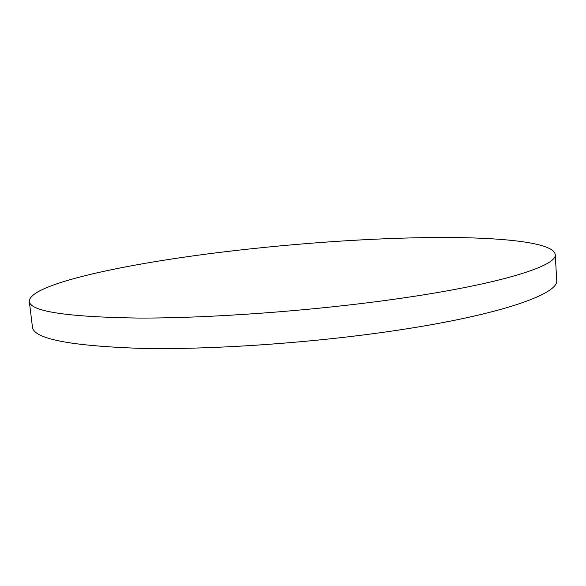 <?xml version="1.0" encoding="UTF-8"?>
<svg xmlns="http://www.w3.org/2000/svg" width="586" height="586" viewBox="0 0 586 586"><rect width="100%" height="100%" fill="white"/><g stroke="black" fill="none" stroke-linecap="round" stroke-linejoin="round"><path stroke-width="0.88" d="M396.033 298.992C501.103 284.166 557.835 265.656 555.235 254.434C553.272 242.472 502.239 237.257 438.511 237.477C373.839 237.835 296.794 243.139 225.141 251.738C125.734 263.627 29.234 284.02 29.3 301.372C30.128 311.386 66.357 316.953 137.988 318.066C209.488 318.359 312.609 310.866 396.033 298.992M29.3 301.372L32.428 326.988C33.483 338.796 69.771 345.93 141.285 348.384C212.645 349.886 315.378 342.729 398.421 330.101C503 314.352 559.403 293.469 556.7 280.196L555.235 254.434"/></g></svg>
